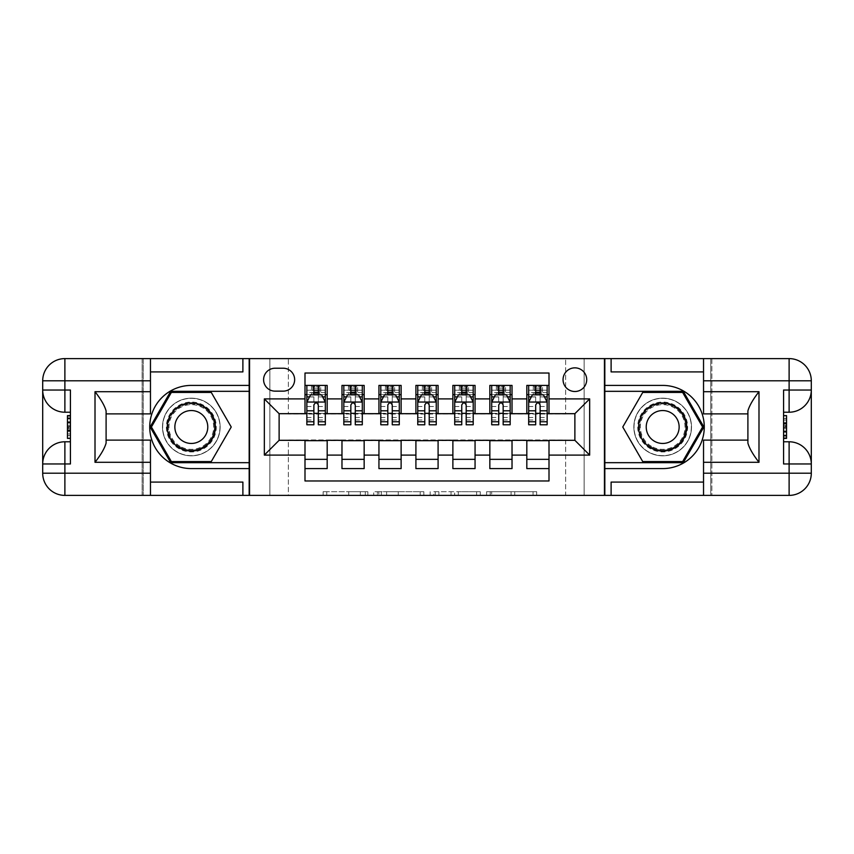 <?xml version="1.0" encoding="UTF-8"?>
<svg xmlns="http://www.w3.org/2000/svg" width="854" height="854" viewBox="0 0 854 854"><rect width="100%" height="100%" fill="white"/><g stroke="black" fill="none" stroke-linecap="round" stroke-linejoin="round"><path stroke-width="0.64" stroke-dasharray="4.27 3.2" d="M367.85 495.395L326.751 495.395L367.85 495.395L367.85 491.701L348.71 491.701L348.71 495.395L348.71 491.701L367.85 491.701L367.85 495.395L367.85 491.701L348.71 491.701L348.71 495.395L348.71 491.701L367.85 491.701L326.751 491.701L367.85 491.701M662.683 398.167A28.833 28.833 0 0 0 633.849 427A28.833 28.833 0 0 0 662.683 455.833A28.833 28.833 0 0 1 633.849 427A28.833 28.833 0 0 1 662.683 398.167A28.833 28.833 0 0 1 691.516 427A28.833 28.833 0 0 1 662.683 455.833A28.833 28.833 0 0 0 691.516 427A28.833 28.833 0 0 0 662.683 398.167A28.833 28.833 0 0 1 691.516 427A28.833 28.833 0 0 1 662.683 455.833A28.833 28.833 0 0 0 691.516 427A28.833 28.833 0 0 0 662.683 398.167A28.833 28.833 0 0 0 633.849 427A28.833 28.833 0 0 0 662.683 455.833A28.833 28.833 0 0 1 633.849 427A28.833 28.833 0 0 1 662.683 398.167M191.317 398.167A28.833 28.833 0 0 0 162.484 427A28.833 28.833 0 0 0 191.317 455.833A28.833 28.833 0 0 1 162.484 427A28.833 28.833 0 0 1 191.317 398.167A28.833 28.833 0 0 1 220.151 427A28.833 28.833 0 0 1 191.317 455.833A28.833 28.833 0 0 0 220.151 427A28.833 28.833 0 0 0 191.317 398.167A28.833 28.833 0 0 0 162.484 427A28.833 28.833 0 0 0 191.317 455.833A28.833 28.833 0 0 1 162.484 427A28.833 28.833 0 0 1 191.317 398.167A28.833 28.833 0 0 1 220.151 427A28.833 28.833 0 0 1 191.317 455.833A28.833 28.833 0 0 0 220.151 427A28.833 28.833 0 0 0 191.317 398.167M574.881 367.85A11.828 11.828 0 0 0 563.053 379.678A11.828 11.828 0 0 0 574.881 391.506A11.828 11.828 0 0 0 586.709 379.678A11.828 11.828 0 0 0 574.881 367.85M533.056 495.395L490.228 495.395L533.056 495.395L533.056 491.701L514.727 491.701L536.686 491.701L536.686 495.395L536.686 491.701L490.228 491.701L536.686 491.701L536.686 495.395L536.686 491.701L533.056 491.701L533.056 495.395M511.098 495.395L491.68 495.395L511.098 495.395L511.098 491.701L514.727 491.701L511.098 491.701L511.098 495.395L511.098 491.701L491.68 491.701L491.68 495.395L491.68 491.701L511.098 491.701L511.098 495.395M486.599 495.395L490.228 495.395L486.599 495.395L486.599 491.701L490.228 491.701L486.599 491.701L486.599 495.395M323.122 495.395L326.751 495.395L323.122 495.395L323.122 491.701L326.751 491.701L323.122 491.701L323.122 495.395M565.636 495.395L584.125 495.395L584.125 358.605L710.741 358.605L710.741 495.395L584.125 495.395L584.125 358.605L565.636 358.605L565.636 414.062L288.364 414.062L288.364 358.605L565.636 358.605L565.636 414.062L288.364 414.062L288.364 358.605L269.875 358.605L269.875 495.395L143.258 495.395L249.176 495.395L249.176 358.605L143.258 358.605L143.258 495.395L143.258 358.605L269.875 358.605L269.875 495.395L288.364 495.395L288.364 439.938L565.636 439.938L565.636 495.395L288.364 495.395L288.364 439.938L565.636 439.938L565.636 495.395M604.824 495.395L710.741 495.395L710.741 358.605L604.824 358.605L604.824 495.395L711.852 495.395L711.852 358.605L604.824 358.605M423.83 495.395L420.2 495.395L423.83 495.395L423.83 491.701L423.83 495.395M377.372 495.395L420.2 495.395L373.742 495.395L377.372 495.395L377.372 491.701L423.83 491.701L373.742 491.701L373.742 495.395L373.742 491.701L377.372 491.701L377.372 495.395M433.8 495.395L480.258 495.395L430.17 495.395L433.8 495.395L433.8 491.701L480.258 491.701L480.258 495.395L480.258 491.701L458.299 491.701L458.299 495.395M526.822 385.41L549.005 385.41L549.005 394.655L526.822 394.655L526.822 385.41M489.844 385.41L512.026 385.41L512.026 394.655L489.844 394.655L489.844 385.41M452.876 385.41L475.059 385.41L475.059 394.655L452.876 394.655L452.876 385.41M415.909 385.41L438.091 385.41L438.091 394.655L415.909 394.655L415.909 385.41M378.941 385.41L401.124 385.41L401.124 394.655L378.941 394.655L378.941 385.41M341.974 385.41L364.156 385.41L364.156 394.655L341.974 394.655L341.974 385.41M304.995 468.59L304.995 459.345L327.178 459.345L327.178 468.59L304.995 468.59L304.995 480.973L549.005 480.973L549.005 468.59L526.822 468.59L526.822 459.345L549.005 459.345L549.005 468.59M364.156 468.59L341.974 468.59L341.974 459.345L364.156 459.345L364.156 468.59M401.124 468.59L378.941 468.59L378.941 459.345L401.124 459.345L401.124 468.59M438.091 468.59L415.909 468.59L415.909 459.345L438.091 459.345L438.091 468.59M475.059 468.59L452.876 468.59L452.876 459.345L475.059 459.345L475.059 468.59M512.026 468.59L489.844 468.59L489.844 459.345L512.026 459.345L512.026 468.59M526.822 459.345L526.822 440.675L574.881 440.312L574.881 413.688L512.026 413.688L512.026 394.655M512.026 413.325L475.059 413.688L475.059 394.655M475.059 413.325L438.091 413.688L438.091 394.655M438.091 413.325L401.124 413.688L401.124 394.655M401.124 413.325L364.156 413.688L364.156 394.655M304.995 385.41L327.178 385.41L327.178 394.655L304.995 394.655L304.995 373.027L549.005 373.027L549.005 385.41M489.844 459.345L489.844 440.675L526.822 440.675M452.876 459.345L452.876 440.675L489.844 440.675M415.909 459.345L415.909 440.675L452.876 440.675M378.941 459.345L378.941 440.675L415.909 440.675M341.974 459.345L341.974 440.675L378.941 440.675M364.156 413.325L327.178 413.688L327.178 394.655M304.995 459.345L304.995 440.675L341.974 440.675M327.178 413.325L279.119 413.688L279.119 440.312L304.995 440.675M318.307 394.655L325.331 394.655L325.331 385.41L311.464 385.41L311.464 394.655L306.853 394.655L313.877 394.655M304.995 413.325L304.995 394.655M306.853 413.325L313.877 413.325M318.307 413.325L325.331 413.325M327.178 459.345L327.178 440.675M343.82 413.325L350.845 413.325M355.275 413.325L362.299 413.325M355.275 394.655L362.299 394.655L362.299 385.41L348.443 385.41L348.443 394.655L343.82 394.655L350.845 394.655M341.974 413.325L341.974 394.655M364.156 459.345L364.156 440.675M401.124 459.345L401.124 440.675M378.941 413.325L378.941 394.655M392.253 394.655L399.277 394.655L399.277 385.41L385.41 385.41L385.41 394.655L380.788 394.655L387.812 394.655M380.788 413.325L387.812 413.325M392.253 413.325L399.277 413.325M438.091 459.345L438.091 440.675M415.909 413.325L415.909 394.655M429.22 394.655L436.245 394.655L436.245 385.41L422.378 385.41L422.378 394.655L417.755 394.655L424.78 394.655M417.755 413.325L424.78 413.325M429.22 413.325L436.245 413.325M475.059 459.345L475.059 440.675M452.876 413.325L452.876 394.655M466.188 394.655L473.212 394.655L473.212 385.41L459.345 385.41L459.345 394.655L454.723 394.655L461.747 394.655M454.723 413.325L461.747 413.325M466.188 413.325L473.212 413.325M512.026 459.345L512.026 440.675M489.844 413.325L489.844 394.655M503.155 394.655L510.18 394.655L510.18 385.41L496.323 385.41L496.323 394.655L491.701 394.655L498.725 394.655M491.701 413.325L498.725 413.325M503.155 413.325L510.18 413.325M549.005 459.345L549.005 440.675M526.822 413.325L526.822 394.655M549.005 413.325L549.005 394.655M540.123 394.655L547.147 394.655L547.147 385.41L533.291 385.41L533.291 394.655L528.669 394.655L535.693 394.655M528.669 413.325L535.693 413.325M540.123 413.325L547.147 413.325M275.052 368.223A11.465 11.465 0 0 0 263.598 379.678A11.465 11.465 0 0 0 275.052 391.143L283.186 391.143A11.465 11.465 0 0 0 294.651 379.678A11.465 11.465 0 0 0 283.186 368.223L275.052 368.223M249.549 495.395L249.549 358.605M604.451 358.605L604.451 495.395M381.364 495.395L386.627 495.395L381.364 495.395L381.364 491.701L378.824 491.701L378.824 495.395L378.824 491.701L386.627 491.701L381.364 491.701L381.364 495.395M386.627 495.395L398.242 495.395L386.627 495.395L386.627 491.701L398.242 491.701L398.242 495.395L398.242 491.701L386.627 491.701L386.627 495.395M433.8 491.701L454.67 491.701L454.67 495.395L454.67 491.701L451.04 491.701L454.67 491.701L454.67 495.395L454.67 491.701L458.299 491.701M435.252 491.701L435.252 495.395L435.252 491.701M430.17 491.701L430.17 495.395L430.17 491.701M325.331 424.78L325.331 390.214L325.331 394.655L306.853 394.655L306.853 390.214L313.877 390.214L313.877 385.41L325.331 385.41M306.853 402.234L306.853 419.976L306.853 402.234L310.546 394.836L321.638 394.836L325.331 402.234L325.331 419.976L325.331 402.234M306.853 394.655L306.853 385.41L313.877 385.41M306.853 424.78L306.853 390.214L325.331 390.214L318.307 390.214L318.307 385.41L318.307 424.78M314.24 388.186L317.944 388.186L317.944 391.879L314.24 391.879L314.24 388.186L312.767 386.702L319.417 386.702L312.767 386.702L312.767 393.352L319.417 393.352L319.417 386.702L319.417 393.352L312.767 393.352L312.767 386.702L311.464 385.41L306.853 385.41M313.877 390.214L313.877 396.95L306.853 396.95M309.532 396.875L313.877 396.875L313.877 394.836M318.307 394.836L318.307 396.875L322.652 396.875M313.877 424.78L313.877 396.95M313.877 396.875L313.877 404.999C315.35 402.202 316.823 402.202 318.307 404.999L318.307 396.875M325.331 394.655L320.709 394.655L320.709 385.41L317.944 388.186M317.944 391.879L320.709 394.655L311.464 394.655L314.24 391.879M203.796 405.394A24.958 24.958 0 0 0 169.711 414.521A24.958 24.958 0 0 0 178.838 448.606A24.958 24.958 0 0 0 212.934 439.479A24.958 24.958 0 0 0 203.796 405.394M179.767 447.016A23.111 23.111 0 0 1 171.312 415.45A23.111 23.111 0 0 1 202.868 406.984A23.111 23.111 0 0 0 171.312 415.45A23.111 23.111 0 0 0 179.767 447.016A23.111 23.111 0 0 0 211.333 438.55A23.111 23.111 0 0 0 202.868 406.984A23.111 23.111 0 0 1 211.333 438.55A23.111 23.111 0 0 1 179.767 447.016A23.111 23.111 0 0 0 211.333 438.55A23.111 23.111 0 0 0 202.868 406.984M183.098 441.251A16.45 16.45 0 0 1 177.066 418.77A16.45 16.45 0 0 1 199.548 412.749A16.45 16.45 0 0 1 205.568 435.23A16.45 16.45 0 0 1 183.098 441.251M205.643 402.191A28.652 28.652 0 0 1 216.126 441.326A28.652 28.652 0 0 1 176.992 451.809A28.652 28.652 0 0 1 166.509 412.674A28.652 28.652 0 0 1 205.643 402.191A28.652 28.652 0 0 1 216.126 441.326A28.652 28.652 0 0 1 176.992 451.809A28.652 28.652 0 0 1 166.509 412.674A28.652 28.652 0 0 1 205.643 402.191M211.28 461.566L171.366 461.566L151.404 427L171.366 392.434L211.28 392.434L231.231 427L211.28 461.566M675.162 405.394A24.958 24.958 0 0 0 641.066 414.521A24.958 24.958 0 0 0 650.204 448.606A24.958 24.958 0 0 0 684.289 439.479A24.958 24.958 0 0 0 675.162 405.394M651.132 447.016A23.111 23.111 0 0 1 642.667 415.45A23.111 23.111 0 0 1 674.233 406.984A23.111 23.111 0 0 0 642.667 415.45A23.111 23.111 0 0 0 651.132 447.016A23.111 23.111 0 0 0 682.688 438.55A23.111 23.111 0 0 0 674.233 406.984A23.111 23.111 0 0 1 682.688 438.55A23.111 23.111 0 0 1 651.132 447.016A23.111 23.111 0 0 0 682.688 438.55A23.111 23.111 0 0 0 674.233 406.984M654.452 441.251A16.45 16.45 0 0 1 648.432 418.77A16.45 16.45 0 0 1 670.902 412.749A16.45 16.45 0 0 1 676.934 435.23A16.45 16.45 0 0 1 654.452 441.251M677.009 402.191A28.652 28.652 0 0 1 687.491 441.326A28.652 28.652 0 0 1 648.357 451.809A28.652 28.652 0 0 1 637.874 412.674A28.652 28.652 0 0 1 677.009 402.191A28.652 28.652 0 0 1 687.491 441.326A28.652 28.652 0 0 1 648.357 451.809A28.652 28.652 0 0 1 637.874 412.674A28.652 28.652 0 0 1 677.009 402.191M682.634 461.566L642.72 461.566L622.769 427L642.72 392.434L682.634 392.434L702.596 427L682.634 461.566M70.423 426.819L70.423 438.38L70.423 415.62L70.423 438.091L70.423 415.909L70.423 438.091L70.423 415.909L70.423 435.529L70.423 426.829L67.466 426.829L67.466 418.471L70.423 418.471L70.423 428.708L70.423 418.471L67.466 418.471L67.466 425.292L70.423 425.292L67.466 425.292L67.466 427.854L70.423 427.854L67.466 427.854L67.466 435.529L70.423 435.529L67.466 435.529L67.466 438.091L70.423 438.091L70.423 415.909L70.423 438.091L67.466 438.091L67.466 415.909L70.423 415.909L67.466 415.909L67.466 435.529L67.466 426.829L70.423 426.84M42.7 463.968A22.183 22.183 0 0 1 64.883 441.785L70.423 441.785L70.423 463.968M70.423 390.032L70.423 412.215L64.883 412.215A22.183 22.183 0 0 1 42.7 390.032M70.423 441.785L70.423 412.215M249.176 495.395L142.148 495.395L142.148 358.605L64.883 358.605A22.183 22.183 0 0 0 42.7 380.788L42.7 473.212A22.183 22.183 0 0 0 64.883 495.395L142.148 495.395L142.148 358.605L249.176 358.605M106.099 443.098L106.099 413.88L150.464 413.88L150.464 371.917L242.888 371.917M106.099 440.12L150.464 440.12L150.464 482.083L242.888 482.083M150.464 371.917L150.464 358.605M150.464 482.083L150.464 495.395M106.099 413.88L106.099 410.902M249.176 468.59L191.317 468.59A41.59 41.59 0 0 1 149.728 427A41.59 41.59 0 0 1 191.317 385.41L249.176 385.41M249.176 391.324L170.725 391.324L150.123 427L170.725 462.676L249.176 462.676M67.466 426.883L67.466 438.091L67.466 415.909L67.466 426.883L70.423 426.883M67.466 438.091L70.423 438.091L67.466 438.091L67.466 415.909L70.423 415.909L67.466 415.909L67.466 438.091L70.423 438.091L67.466 438.091M67.466 417.819L70.423 417.819M67.466 416.229L70.423 416.229M67.466 418.471L70.423 418.471L67.466 418.471L67.466 428.708L67.466 418.471L70.423 418.471M67.466 435.529L70.423 435.529L67.466 435.529M67.466 433.96L70.423 433.96M67.466 418.93L70.423 418.93M67.466 431.27L70.423 431.27L67.466 431.27M67.466 415.909L70.423 415.909M67.466 422.57L70.423 422.57M67.466 428.708L70.423 428.708L67.466 428.708M67.466 435.818L67.466 430.267L67.466 435.818L70.423 435.818M67.466 418.182L67.466 422.741L67.466 418.182L70.423 418.182M67.466 438.38L67.466 415.62M783.577 427.181L783.577 415.62L783.577 438.38L783.577 415.909L783.577 438.091L783.577 415.909L783.577 438.091L783.577 418.471L783.577 427.171L786.534 427.171L786.534 435.529L783.577 435.529L783.577 425.292L783.577 435.529L786.534 435.529L786.534 428.708L783.577 428.708L786.534 428.708L786.534 426.146L783.577 426.146L786.534 426.146L786.534 418.471L783.577 418.471L786.534 418.471L786.534 415.909L783.577 415.909L783.577 438.091L783.577 415.909L786.534 415.909L786.534 438.091L783.577 438.091L786.534 438.091L786.534 418.471L786.534 427.171L783.577 427.16M811.3 390.032A22.183 22.183 0 0 1 789.117 412.215L783.577 412.215L783.577 390.032M783.577 463.968L783.577 441.785L789.117 441.785A22.183 22.183 0 0 1 811.3 463.968M783.577 412.215L783.577 441.785M747.901 410.902L747.901 440.12L703.536 440.12L703.536 482.083L611.112 482.083M747.901 413.88L703.536 413.88L703.536 371.917L611.112 371.917M703.536 482.083L703.536 495.395M811.3 380.788L811.3 473.212A22.183 22.183 0 0 1 789.117 495.395L711.852 495.395L711.852 358.605L789.117 358.605A22.183 22.183 0 0 1 811.3 380.788M703.536 371.917L703.536 358.605M747.901 440.12L747.901 443.098M604.824 385.41L662.683 385.41A41.59 41.59 0 0 1 704.272 427A41.59 41.59 0 0 1 662.683 468.59L604.824 468.59M604.824 462.676L683.275 462.676L703.877 427L683.275 391.324L604.824 391.324M786.534 427.117L786.534 415.909L786.534 438.091L786.534 427.117L783.577 427.117M786.534 415.909L783.577 415.909L786.534 415.909L786.534 438.091L783.577 438.091L786.534 438.091L786.534 415.909L783.577 415.909L786.534 415.909M786.534 436.18L783.577 436.18M786.534 437.771L783.577 437.771M786.534 435.529L783.577 435.529L786.534 435.529L786.534 425.292L786.534 435.529L783.577 435.529M786.534 418.471L783.577 418.471L786.534 418.471M786.534 420.04L783.577 420.04M786.534 435.07L783.577 435.07M786.534 422.73L783.577 422.73L786.534 422.73M786.534 438.091L783.577 438.091M786.534 431.43L783.577 431.43M786.534 425.292L783.577 425.292L786.534 425.292M786.534 418.182L786.534 423.733L786.534 418.182L783.577 418.182M786.534 435.818L786.534 431.259L786.534 435.818L783.577 435.818M786.534 415.62L786.534 438.38M362.299 424.78L362.299 390.214L362.299 394.655L343.82 394.655L343.82 390.214L350.845 390.214L350.845 385.41L362.299 385.41M343.82 402.234L343.82 419.976L343.82 402.234L347.514 394.836L358.605 394.836L362.299 402.234L362.299 419.976L362.299 402.234M343.82 394.655L343.82 385.41L350.845 385.41M343.82 424.78L343.82 390.214L362.299 390.214L355.275 390.214L355.275 385.41M351.207 388.186L354.912 388.186L354.912 391.879L351.207 391.879L351.207 388.186L349.734 386.702L356.385 386.702L349.734 386.702L349.734 393.352L356.385 393.352L356.385 386.702L356.385 393.352L349.734 393.352L349.734 386.702L348.443 385.41L343.82 385.41M350.845 390.214L350.845 396.95L343.82 396.95M362.299 396.95L355.275 396.95L355.275 390.214M346.5 396.875L350.845 396.875L350.845 394.836M355.275 394.836L355.275 396.875L359.619 396.875M350.845 424.78L350.845 396.95M355.275 396.95L355.275 424.78M350.845 396.875L350.845 404.999C352.318 402.202 353.802 402.202 355.275 404.999L355.275 396.875M362.299 394.655L357.677 394.655L357.677 385.41L354.912 388.186M354.912 391.879L357.677 394.655L348.443 394.655L351.207 391.879M399.277 424.78L399.277 390.214L399.277 394.655L380.788 394.655L380.788 390.214L387.812 390.214L387.812 385.41L399.277 385.41M380.788 402.234L380.788 419.976L380.788 402.234L384.481 394.836L395.573 394.836L399.277 402.234L399.277 419.976L399.277 402.234M380.788 394.655L380.788 385.41L387.812 385.41M380.788 424.78L380.788 390.214L399.277 390.214L392.253 390.214L392.253 385.41M388.186 388.186L391.879 388.186L391.879 391.879L388.186 391.879L388.186 388.186L386.702 386.702L393.352 386.702L386.702 386.702L386.702 393.352L393.352 393.352L393.352 386.702L393.352 393.352L386.702 393.352L386.702 386.702L385.41 385.41L380.788 385.41M387.812 390.214L387.812 396.95L380.788 396.95M399.277 396.95L392.253 396.95L392.253 390.214M383.467 396.875L387.812 396.875L387.812 394.836M392.253 394.836L392.253 396.875L396.598 396.875M387.812 424.78L387.812 396.95M392.253 396.95L392.253 424.78M387.812 396.875L387.812 404.999C389.285 402.202 390.769 402.202 392.253 404.999L392.253 396.875M399.277 394.655L394.655 394.655L394.655 385.41L391.879 388.186M391.879 391.879L394.655 394.655L385.41 394.655L388.186 391.879M436.245 424.78L436.245 390.214L436.245 394.655L417.755 394.655L417.755 390.214L424.78 390.214L424.78 385.41L436.245 385.41M417.755 402.234L417.755 419.976L417.755 402.234L421.46 394.836L432.54 394.836L436.245 402.234L436.245 419.976L436.245 402.234M417.755 394.655L417.755 385.41L424.78 385.41M417.755 424.78L417.755 390.214L436.245 390.214L429.22 390.214L429.22 385.41M425.153 388.186L428.847 388.186L428.847 391.879L425.153 391.879L425.153 388.186L423.669 386.702L430.331 386.702L423.669 386.702L423.669 393.352L430.331 393.352L430.331 386.702L430.331 393.352L423.669 393.352L423.669 386.702L422.378 385.41L417.755 385.41M424.78 390.214L424.78 396.95L417.755 396.95M436.245 396.95L429.22 396.95L429.22 390.214M420.435 396.875L424.78 396.875L424.78 394.836M429.22 394.836L429.22 396.875L433.565 396.875M424.78 424.78L424.78 396.95M429.22 396.95L429.22 424.78M424.78 396.875L424.78 404.999C426.253 402.202 427.737 402.202 429.22 404.999L429.22 396.875M436.245 394.655L431.622 394.655L431.622 385.41L428.847 388.186M428.847 391.879L431.622 394.655L422.378 394.655L425.153 391.879M473.212 424.78L473.212 390.214L473.212 394.655L454.723 394.655L454.723 390.214L461.747 390.214L461.747 385.41L473.212 385.41M454.723 402.234L454.723 419.976L454.723 402.234L458.427 394.836L469.519 394.836L473.212 402.234L473.212 419.976L473.212 402.234M454.723 394.655L454.723 385.41L461.747 385.41M454.723 424.78L454.723 390.214L473.212 390.214L466.188 390.214L466.188 385.41M462.121 388.186L465.814 388.186L465.814 391.879L462.121 391.879L462.121 388.186L460.648 386.702L467.298 386.702L460.648 386.702L460.648 393.352L467.298 393.352L467.298 386.702L467.298 393.352L460.648 393.352L460.648 386.702L459.345 385.41L454.723 385.41M461.747 390.214L461.747 396.95L454.723 396.95M473.212 396.95L466.188 396.95L466.188 390.214M457.402 396.875L461.747 396.875L461.747 394.836M466.188 394.836L466.188 396.875L470.533 396.875M461.747 424.78L461.747 396.95M466.188 396.95L466.188 424.78M461.747 396.875L461.747 404.999C463.231 402.202 464.704 402.202 466.188 404.999L466.188 396.875M473.212 394.655L468.59 394.655L468.59 385.41L465.814 388.186M465.814 391.879L468.59 394.655L459.345 394.655L462.121 391.879M510.18 424.78L510.18 390.214L510.18 394.655L491.701 394.655L491.701 390.214L498.725 390.214L498.725 385.41L510.18 385.41M491.701 402.234L491.701 419.976L491.701 402.234L495.395 394.836L506.486 394.836L510.18 402.234L510.18 419.976L510.18 402.234M491.701 394.655L491.701 385.41L498.725 385.41M491.701 424.78L491.701 390.214L510.18 390.214L503.155 390.214L503.155 385.41M499.088 388.186L502.792 388.186L502.792 391.879L499.088 391.879L499.088 388.186L497.615 386.702L504.266 386.702L497.615 386.702L497.615 393.352L504.266 393.352L504.266 386.702L504.266 393.352L497.615 393.352L497.615 386.702L496.323 385.41L491.701 385.41M498.725 390.214L498.725 396.95L491.701 396.95M510.18 396.95L503.155 396.95L503.155 390.214M494.381 396.875L498.725 396.875L498.725 394.836M503.155 394.836L503.155 396.875L507.5 396.875M498.725 424.78L498.725 396.95M503.155 396.95L503.155 424.78M498.725 396.875L498.725 404.999C500.198 402.202 501.672 402.202 503.155 404.999L503.155 396.875M510.18 394.655L505.557 394.655L505.557 385.41L502.792 388.186M502.792 391.879L505.557 394.655L496.323 394.655L499.088 391.879M547.147 424.78L547.147 390.214L547.147 394.655L528.669 394.655L528.669 390.214L535.693 390.214L535.693 385.41L547.147 385.41M528.669 402.234L528.669 419.976L528.669 402.234L532.362 394.836L543.454 394.836L547.147 402.234L547.147 419.976L547.147 402.234M528.669 394.655L528.669 385.41L535.693 385.41M528.669 424.78L528.669 390.214L547.147 390.214L540.123 390.214L540.123 385.41M536.056 388.186L539.76 388.186L539.76 391.879L536.056 391.879L536.056 388.186L534.583 386.702L541.233 386.702L534.583 386.702L534.583 393.352L541.233 393.352L541.233 386.702L541.233 393.352L534.583 393.352L534.583 386.702L533.291 385.41L528.669 385.41M535.693 390.214L535.693 396.95L528.669 396.95M547.147 396.95L540.123 396.95L540.123 390.214M531.348 396.875L535.693 396.875L535.693 394.836M540.123 394.836L540.123 396.875L544.468 396.875M535.693 424.78L535.693 396.95M540.123 396.95L540.123 424.78M535.693 396.875L535.693 404.999C537.166 402.202 538.65 402.202 540.123 404.999L540.123 396.875M547.147 394.655L542.536 394.655L542.536 385.41L539.76 388.186M539.76 391.879L542.536 394.655L533.291 394.655L536.056 391.879M365.309 491.701L365.309 495.395L365.309 491.701M360.324 491.701L360.324 495.395L360.324 491.701M326.751 491.701L326.751 495.395L326.751 491.701M420.2 491.701L420.2 495.395L420.2 491.701M476.628 491.701L476.628 495.395L476.628 491.701M451.04 491.701L451.04 495.395L451.04 491.701M438.881 491.701L438.881 495.395L438.881 491.701M514.727 491.701L514.727 495.395L514.727 491.701M490.228 491.701L490.228 495.395L490.228 491.701M306.938 402.042L325.246 402.042M325.331 396.95L318.307 396.95M306.853 417.478L313.877 417.478M318.307 417.478L325.331 417.478M306.853 406.504L313.877 406.504M318.307 406.504L325.331 406.504M325.331 392.573L318.307 392.573M313.877 392.573L306.853 392.573M180.141 446.354A22.343 22.343 0 0 1 171.964 415.823A22.343 22.343 0 0 1 202.494 407.646A22.343 22.343 0 0 1 210.671 438.177A22.343 22.343 0 0 1 180.141 446.354M651.506 446.354A22.343 22.343 0 0 1 643.329 415.823A22.343 22.343 0 0 1 673.859 407.646A22.343 22.343 0 0 1 682.036 438.177A22.343 22.343 0 0 1 651.506 446.354M67.466 422.879L70.423 422.879M786.534 431.121L783.577 431.121M343.906 402.042L362.213 402.042M343.82 417.478L350.845 417.478M355.275 417.478L362.299 417.478M343.82 406.504L350.845 406.504M355.275 406.504L362.299 406.504M362.299 392.573L355.275 392.573M350.845 392.573L343.82 392.573M380.884 402.042L399.181 402.042M380.788 417.478L387.812 417.478M392.253 417.478L399.277 417.478M380.788 406.504L387.812 406.504M392.253 406.504L399.277 406.504M399.277 392.573L392.253 392.573M387.812 392.573L380.788 392.573M417.852 402.042L436.148 402.042M417.755 417.478L424.78 417.478M429.22 417.478L436.245 417.478M417.755 406.504L424.78 406.504M429.22 406.504L436.245 406.504M436.245 392.573L429.22 392.573M424.78 392.573L417.755 392.573M454.819 402.042L473.116 402.042M454.723 417.478L461.747 417.478M466.188 417.478L473.212 417.478M454.723 406.504L461.747 406.504M466.188 406.504L473.212 406.504M473.212 392.573L466.188 392.573M461.747 392.573L454.723 392.573M491.787 402.042L510.094 402.042M491.701 417.478L498.725 417.478M503.155 417.478L510.18 417.478M491.701 406.504L498.725 406.504M503.155 406.504L510.18 406.504M510.18 392.573L503.155 392.573M498.725 392.573L491.701 392.573M528.754 402.042L547.062 402.042M528.669 417.478L535.693 417.478M540.123 417.478L547.147 417.478M528.669 406.504L535.693 406.504M540.123 406.504L547.147 406.504M547.147 392.573L540.123 392.573M535.693 392.573L528.669 392.573M306.853 419.976L313.877 419.976M318.307 419.976L325.331 419.976M343.82 419.976L350.845 419.976M355.275 419.976L362.299 419.976M380.788 419.976L387.812 419.976M392.253 419.976L399.277 419.976M417.755 419.976L424.78 419.976M429.22 419.976L436.245 419.976M454.723 419.976L461.747 419.976M466.188 419.976L473.212 419.976M491.701 419.976L498.725 419.976M503.155 419.976L510.18 419.976M528.669 419.976L535.693 419.976M540.123 419.976L547.147 419.976"/><path stroke-width="1.28" d="M574.881 367.85A11.828 11.828 0 0 0 563.053 379.678A11.828 11.828 0 0 0 574.881 391.506A11.828 11.828 0 0 0 586.709 379.678A11.828 11.828 0 0 0 574.881 367.85M150.464 482.083L242.888 482.083L242.888 495.395L703.536 495.395L703.536 473.212L789.117 473.212L789.117 463.968L783.577 463.968L783.577 390.032L789.117 390.032L789.117 380.788L703.536 380.788L703.536 391.698L758.992 391.698L758.992 462.302C753.068 454.712 749.374 448.307 747.901 443.098L747.901 410.902C749.374 405.693 753.079 399.288 758.992 391.698M549.005 385.41L526.822 385.41L526.822 398.903L512.026 398.903L512.026 413.688L526.822 413.688L526.822 398.903M512.026 398.903L512.026 385.41L489.844 385.41L489.844 398.903L475.059 398.903L475.059 413.688L489.844 413.688L489.844 398.903M475.059 398.903L475.059 385.41L452.876 385.41L452.876 398.903L438.091 398.903L438.091 413.688L452.876 413.688L452.876 398.903M438.091 398.903L438.091 385.41L415.909 385.41L415.909 398.903L401.124 398.903L401.124 413.688L415.909 413.688L415.909 398.903M401.124 398.903L401.124 385.41L378.941 385.41L378.941 398.903L364.156 398.903L364.156 413.688L378.941 413.688L378.941 398.903M364.156 398.903L364.156 385.41L341.974 385.41L341.974 413.688L327.178 413.688L327.178 385.41L304.995 385.41M304.995 468.59L327.178 468.59L327.178 440.312L341.974 440.312L341.974 468.59L364.156 468.59L364.156 440.312L378.941 440.312L378.941 455.097L364.156 455.097M378.941 455.097L378.941 468.59L401.124 468.59L401.124 440.312L415.909 440.312L415.909 455.097L401.124 455.097M415.909 455.097L415.909 468.59L438.091 468.59L438.091 440.312L452.876 440.312L452.876 455.097L438.091 455.097M452.876 455.097L452.876 468.59L475.059 468.59L475.059 440.312L489.844 440.312L489.844 455.097L475.059 455.097M489.844 455.097L489.844 468.59L512.026 468.59L512.026 440.312L526.822 440.312L526.822 455.097L512.026 455.097M275.052 391.143L283.186 391.143A11.465 11.465 0 0 0 294.651 379.678A11.465 11.465 0 0 0 283.186 368.223L275.052 368.223A11.465 11.465 0 0 0 263.598 379.678A11.465 11.465 0 0 0 275.052 391.143M703.536 371.917L611.112 371.917L611.112 358.605L604.451 358.605L604.451 495.395M604.451 358.605L150.464 358.605L150.464 380.788L64.883 380.788L64.883 390.032L70.423 390.032L70.423 463.968L64.883 463.968L64.883 473.212L150.464 473.212L150.464 462.302L95.007 462.302L95.007 391.698C100.932 399.288 104.626 405.693 106.099 410.902L106.099 443.098C104.626 448.307 100.921 454.712 95.007 462.302M249.549 495.395L249.549 358.605M549.005 398.903L549.005 373.027L304.995 373.027L304.995 413.688L279.119 413.688L279.119 440.312L304.995 440.312L304.995 480.973L549.005 480.973L549.005 440.312L574.881 440.312L574.881 413.688L549.005 413.688L549.005 398.903L589.666 398.903L589.666 455.097L549.005 455.097M304.995 455.097L264.334 455.097L264.334 398.903L304.995 398.903M526.822 455.097L526.822 468.59L549.005 468.59M304.995 394.655L306.853 394.655M313.877 394.655L318.307 394.655M325.331 394.655L327.178 394.655M304.995 413.325L306.853 413.325M313.877 413.325L318.307 413.325M325.331 413.325L327.178 413.325M304.995 440.675L327.178 440.675M304.995 459.345L327.178 459.345M341.974 413.325L343.82 413.325M350.845 413.325L355.275 413.325M362.299 413.325L364.156 413.325M341.974 394.655L343.82 394.655M350.845 394.655L355.275 394.655M362.299 394.655L364.156 394.655M341.974 440.675L364.156 440.675M341.974 459.345L364.156 459.345M378.941 440.675L401.124 440.675M378.941 459.345L401.124 459.345M378.941 394.655L380.788 394.655M387.812 394.655L392.253 394.655M399.277 394.655L401.124 394.655M378.941 413.325L380.788 413.325M387.812 413.325L392.253 413.325M399.277 413.325L401.124 413.325M415.909 440.675L438.091 440.675M415.909 459.345L438.091 459.345M415.909 394.655L417.755 394.655M424.78 394.655L429.22 394.655M436.245 394.655L438.091 394.655M415.909 413.325L417.755 413.325M424.78 413.325L429.22 413.325M436.245 413.325L438.091 413.325M452.876 440.675L475.059 440.675M452.876 459.345L475.059 459.345M452.876 394.655L454.723 394.655M461.747 394.655L466.188 394.655M473.212 394.655L475.059 394.655M452.876 413.325L454.723 413.325M461.747 413.325L466.188 413.325M473.212 413.325L475.059 413.325M489.844 440.675L512.026 440.675M489.844 459.345L512.026 459.345M489.844 394.655L491.701 394.655M498.725 394.655L503.155 394.655M510.18 394.655L512.026 394.655M489.844 413.325L491.701 413.325M498.725 413.325L503.155 413.325M510.18 413.325L512.026 413.325M526.822 440.675L549.005 440.675M526.822 459.345L549.005 459.345M526.822 394.655L528.669 394.655M535.693 394.655L540.123 394.655M547.147 394.655L549.005 394.655M526.822 413.325L528.669 413.325M535.693 413.325L540.123 413.325M547.147 413.325L549.005 413.325M279.119 413.688L264.334 398.903M279.119 440.312L264.334 455.097M589.666 398.903L574.881 413.688M589.666 455.097L574.881 440.312M318.307 390.214L313.877 390.214M325.331 421.769L318.307 421.769L318.307 424.78L325.331 424.78L325.331 402.234L321.638 394.836L310.546 394.836L306.853 402.234L306.853 424.78L313.877 424.78L313.877 421.769L306.853 421.769M306.853 402.234L306.853 385.41M325.331 402.234L325.331 385.41M313.877 394.836L313.877 385.41M318.307 385.41L318.307 394.836M318.307 421.769L318.307 404.999C316.834 402.159 315.35 402.159 313.877 404.999L313.877 421.769M203.337 406.194A24.029 24.029 0 0 0 170.512 414.98A24.029 24.029 0 0 0 179.308 447.806A24.029 24.029 0 0 0 212.134 439.02A24.029 24.029 0 0 0 203.337 406.194M199.548 412.749A16.45 16.45 0 0 0 177.066 418.77A16.45 16.45 0 0 0 183.098 441.251A16.45 16.45 0 0 0 205.568 435.23A16.45 16.45 0 0 0 199.548 412.749M211.28 461.566L171.366 461.566L151.404 427L171.366 392.434L211.28 392.434L231.231 427L211.28 461.566M674.692 406.194A24.029 24.029 0 0 0 641.866 414.98A24.029 24.029 0 0 0 650.663 447.806A24.029 24.029 0 0 0 683.488 439.02A24.029 24.029 0 0 0 674.692 406.194M670.902 412.749A16.45 16.45 0 0 0 648.432 418.77A16.45 16.45 0 0 0 654.452 441.251A16.45 16.45 0 0 0 676.934 435.23A16.45 16.45 0 0 0 670.902 412.749M682.634 461.566L642.72 461.566L622.769 427L642.72 392.434L682.634 392.434L702.596 427L682.634 461.566M249.176 358.605L249.176 385.41L191.317 385.41A41.59 41.59 0 0 0 149.728 427A41.59 41.59 0 0 0 191.317 468.59L249.176 468.59L249.176 495.395M95.007 391.698L150.464 391.698L150.464 380.788M150.464 391.698L150.464 413.88L106.099 413.88M150.464 473.212L150.464 495.395L64.883 495.395A22.183 22.183 0 0 1 42.7 473.212L42.7 380.788A22.183 22.183 0 0 1 64.883 358.605L150.464 358.605M249.176 385.41L249.176 391.324L170.725 391.324L150.123 427L170.725 462.676L249.176 462.676L249.176 391.324M249.176 462.676L249.176 468.59M106.099 440.12L150.464 440.12L150.464 462.302M242.888 495.395L150.464 495.395M42.7 463.968A22.183 22.183 0 0 1 64.883 441.785A22.183 22.183 0 0 0 42.7 463.968L64.883 463.968L64.883 441.785L70.423 441.785M70.423 412.215L64.883 412.215L64.883 390.032L42.7 390.032A22.183 22.183 0 0 0 64.883 412.215A22.183 22.183 0 0 1 42.7 390.032M242.888 358.605L242.888 371.917L150.464 371.917M70.423 415.62L67.466 415.62L67.466 430.267L70.423 430.267M67.466 426.819L70.423 426.819M67.466 422.741L70.423 422.741M67.466 422.068L70.423 422.068M67.466 430.267L67.466 438.38L70.423 438.38M67.466 430.992L70.423 430.992M604.824 495.395L604.824 468.59L662.683 468.59A41.59 41.59 0 0 0 704.272 427A41.59 41.59 0 0 0 662.683 385.41L604.824 385.41L604.824 358.605M758.992 462.302L703.536 462.302L703.536 473.212M703.536 462.302L703.536 440.12L747.901 440.12M703.536 380.788L703.536 358.605L789.117 358.605A22.183 22.183 0 0 1 811.3 380.788L811.3 473.212A22.183 22.183 0 0 1 789.117 495.395L703.536 495.395M604.824 468.59L604.824 462.676L683.275 462.676L703.877 427L683.275 391.324L604.824 391.324L604.824 462.676M604.824 391.324L604.824 385.41M747.901 413.88L703.536 413.88L703.536 391.698M611.112 358.605L703.536 358.605M811.3 390.032A22.183 22.183 0 0 1 789.117 412.215A22.183 22.183 0 0 0 811.3 390.032L789.117 390.032L789.117 412.215L783.577 412.215M783.577 441.785L789.117 441.785L789.117 463.968L811.3 463.968A22.183 22.183 0 0 0 789.117 441.785A22.183 22.183 0 0 1 811.3 463.968M611.112 495.395L611.112 482.083L703.536 482.083M783.577 438.38L786.534 438.38L786.534 423.733L783.577 423.733M786.534 427.181L783.577 427.181M786.534 431.259L783.577 431.259M786.534 431.932L783.577 431.932M786.534 423.733L786.534 415.62L783.577 415.62M786.534 423.008L783.577 423.008M355.275 390.214L350.845 390.214M362.299 421.769L355.275 421.769L355.275 424.78L362.299 424.78L362.299 402.234L358.605 394.836L347.514 394.836L343.82 402.234L343.82 424.78L350.845 424.78L350.845 421.769L343.82 421.769M343.82 402.234L343.82 385.41M362.299 402.234L362.299 385.41M350.845 394.836L350.845 385.41M355.275 385.41L355.275 394.836M355.275 421.769L355.275 404.999C353.802 402.159 352.328 402.159 350.845 404.999L350.845 421.769M392.253 390.214L387.812 390.214M399.277 421.769L392.253 421.769L392.253 424.78L399.277 424.78L399.277 402.234L395.573 394.836L384.481 394.836L380.788 402.234L380.788 424.78L387.812 424.78L387.812 421.769L380.788 421.769M380.788 402.234L380.788 385.41M399.277 402.234L399.277 385.41M387.812 394.836L387.812 385.41M392.253 385.41L392.253 394.836M392.253 421.769L392.253 404.999C390.769 402.159 389.296 402.159 387.812 404.999L387.812 421.769M429.22 390.214L424.78 390.214M436.245 421.769L429.22 421.769L429.22 424.78L436.245 424.78L436.245 402.234L432.54 394.836L421.46 394.836L417.755 402.234L417.755 424.78L424.78 424.78L424.78 421.769L417.755 421.769M417.755 402.234L417.755 385.41M436.245 402.234L436.245 385.41M424.78 394.836L424.78 385.41M429.22 385.41L429.22 394.836M429.22 421.769L429.22 404.999C427.737 402.159 426.263 402.159 424.78 404.999L424.78 421.769M466.188 390.214L461.747 390.214M473.212 421.769L466.188 421.769L466.188 424.78L473.212 424.78L473.212 402.234L469.519 394.836L458.427 394.836L454.723 402.234L454.723 424.78L461.747 424.78L461.747 421.769L454.723 421.769M454.723 402.234L454.723 385.41M473.212 402.234L473.212 385.41M461.747 394.836L461.747 385.41M466.188 385.41L466.188 394.836M466.188 421.769L466.188 404.999C464.715 402.159 463.231 402.159 461.747 404.999L461.747 421.769M503.155 390.214L498.725 390.214M510.18 421.769L503.155 421.769L503.155 424.78L510.18 424.78L510.18 402.234L506.486 394.836L495.395 394.836L491.701 402.234L491.701 424.78L498.725 424.78L498.725 421.769L491.701 421.769M491.701 402.234L491.701 385.41M510.18 402.234L510.18 385.41M498.725 394.836L498.725 385.41M503.155 385.41L503.155 394.836M503.155 421.769L503.155 404.999C501.682 402.159 500.198 402.159 498.725 404.999L498.725 421.769M540.123 390.214L535.693 390.214M547.147 421.769L540.123 421.769L540.123 424.78L547.147 424.78L547.147 402.234L543.454 394.836L532.362 394.836L528.669 402.234L528.669 424.78L535.693 424.78L535.693 421.769L528.669 421.769M528.669 402.234L528.669 385.41M547.147 402.234L547.147 385.41M535.693 394.836L535.693 385.41M540.123 385.41L540.123 394.836M540.123 421.769L540.123 404.999C538.65 402.159 537.177 402.159 535.693 404.999L535.693 421.769M341.974 455.097L327.178 455.097M341.974 398.903L327.178 398.903M325.246 402.042L306.938 402.042M306.853 396.875L309.532 396.875M322.652 396.875L325.331 396.875M313.877 410.795L306.853 410.795M325.331 410.795L318.307 410.795M318.307 392.573L313.877 392.573M64.883 358.605A22.183 22.183 0 0 0 42.7 380.788L64.883 380.788L64.883 358.605M64.883 495.395L64.883 473.212L42.7 473.212A22.183 22.183 0 0 0 64.883 495.395M789.117 495.395A22.183 22.183 0 0 0 811.3 473.212L789.117 473.212L789.117 495.395M789.117 358.605L789.117 380.788L811.3 380.788A22.183 22.183 0 0 0 789.117 358.605M362.213 402.042L343.906 402.042M343.82 396.875L346.5 396.875M359.619 396.875L362.299 396.875M350.845 410.795L343.82 410.795M362.299 410.795L355.275 410.795M355.275 392.573L350.845 392.573M399.181 402.042L380.884 402.042M380.788 396.875L383.467 396.875M396.598 396.875L399.277 396.875M387.812 410.795L380.788 410.795M399.277 410.795L392.253 410.795M392.253 392.573L387.812 392.573M436.148 402.042L417.852 402.042M417.755 396.875L420.435 396.875M433.565 396.875L436.245 396.875M424.78 410.795L417.755 410.795M436.245 410.795L429.22 410.795M429.22 392.573L424.78 392.573M473.116 402.042L454.819 402.042M454.723 396.875L457.402 396.875M470.533 396.875L473.212 396.875M461.747 410.795L454.723 410.795M473.212 410.795L466.188 410.795M466.188 392.573L461.747 392.573M510.094 402.042L491.787 402.042M491.701 396.875L494.381 396.875M507.5 396.875L510.18 396.875M498.725 410.795L491.701 410.795M510.18 410.795L503.155 410.795M503.155 392.573L498.725 392.573M547.062 402.042L528.754 402.042M528.669 396.875L531.348 396.875M544.468 396.875L547.147 396.875M535.693 410.795L528.669 410.795M547.147 410.795L540.123 410.795M540.123 392.573L535.693 392.573"/></g></svg>
